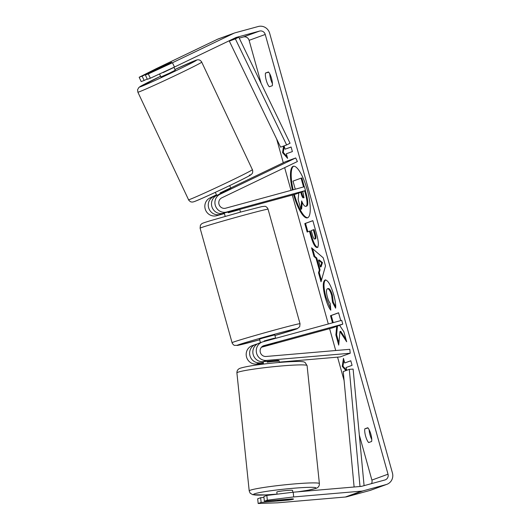 <?xml version="1.0" encoding="UTF-8"?>
<svg xmlns="http://www.w3.org/2000/svg" width="530" height="530" viewBox="0 0 530 530"><rect width="100%" height="100%" fill="white"/><g stroke="black" fill="none" stroke-linecap="round" stroke-linejoin="round"><path stroke-width="0.79" d="M240.468 212.099L239.58 208.919L223.249 213.279A9.513 9.156 -110 0 1 212.106 207.316A9.513 9.156 -110 0 1 216.637 195.51L230.722 188.561M220.063 194.258A9.513 9.156 70 0 0 215.531 206.064A9.513 9.156 70 0 0 226.674 212.026L305.485 190.535L304.419 186.719L225.608 208.21A5.552 5.34 70 0 1 221.752 197.849L297.39 161.544L295.7 157.96L220.063 194.258L216.637 195.51M216.472 194.821L209.986 197.935A9.513 9.156 70 0 0 205.454 209.741A9.513 9.156 70 0 0 216.598 215.703L224.415 213.57M295.7 157.96L285.624 161.637L230.769 187.958M239.712 209.396L295.409 194.212L305.485 190.535M216.624 195.146L213.411 196.683A9.513 9.156 70 0 0 208.88 208.489A9.513 9.156 70 0 0 220.023 214.451L224.336 213.272M279.224 362.136L340.147 356.922L350.224 353.245L266.451 360.413A9.513 9.156 -110 0 1 256.52 352.947A9.513 9.156 -110 0 1 262.211 342.035L258.779 343.281A9.513 9.156 70 0 0 253.088 354.199A9.513 9.156 70 0 0 263.026 361.665L277.369 360.433A7.93 0.543 -6 0 1 279.065 360.592A7.93 0.543 -6 0 1 278.806 360.764M262.211 342.035A9.513 9.156 -110 0 1 262.906 341.81L341.724 320.325L342.784 324.141L263.973 345.626A5.552 5.34 -110 0 0 266.04 356.478L349.813 349.316L350.224 353.245M263.423 363.487L256.374 364.09A9.513 9.156 -110 0 1 246.437 356.624A9.513 9.156 -110 0 1 252.128 345.706L255.559 344.46A9.513 9.156 -110 0 1 256.255 344.235L257.408 343.924M261.409 347.256L332.707 327.812L342.784 324.141M261.82 346.825L276.885 342.519L262.377 346.382M263.324 362.54L259.799 362.838A9.513 9.156 -110 0 1 249.869 355.372A9.513 9.156 -110 0 1 255.559 344.46M277.051 494.192L276.826 492.045A7.93 0.543 -6 0 1 277.091 491.873A7.93 0.543 -6 0 1 285.703 490.581A7.93 0.543 -6 0 1 292.6 490.402L292.792 492.264M277.992 500.532A7.93 0.543 -6 0 1 281.582 499.83L292.474 498.896A7.93 0.543 -6 0 1 293.501 499.055A7.93 0.543 -6 0 1 293.242 499.227A7.93 0.543 -6 0 1 289.652 499.929L278.76 500.857A7.93 0.543 -6 0 1 277.733 500.698A7.93 0.543 -6 0 1 277.992 500.532M278.038 360.433L278.118 361.221A7.93 0.543 -6 0 0 267.226 362.156L267.14 361.308M293.607 194.702A26.738 7.215 -105.3 0 0 307.393 217.863A26.738 7.215 -105.3 0 0 307.155 189.588A26.738 7.215 -105.3 0 0 293.322 166.268A26.738 7.215 -105.3 0 0 292.408 189.998M293.7 166.201A26.738 7.215 -105.3 0 0 293.143 189.793M371.629 441.477A7.93 2.14 -105.3 0 0 370.848 434.196A7.93 2.14 -105.3 0 0 367.793 427.736L364.825 428.816A7.93 2.14 -105.3 0 0 365.607 436.104A7.93 2.14 -105.3 0 0 368.661 442.563L371.629 441.477M271.519 78.427A7.93 2.14 74.7 0 1 272.301 85.714L269.333 86.794A7.93 2.14 74.7 0 1 266.279 80.341A7.93 2.14 74.7 0 1 265.497 73.054L268.465 71.974A7.93 2.14 74.7 0 1 271.519 78.427M150.334 78.221L148.307 73.922L172.449 62.739L174.476 67.038L150.334 78.221L147.373 79.301L145.346 75.002L171.554 62.302L142.119 76.174L144.147 80.481L147.234 78.996M336.716 326.354L335.881 334.947L338.716 345.109L339.975 331.482L346.673 341.777L343.871 331.747L339.584 325.307M340.757 320.584L338.571 312.766L330.508 315.708L332.502 322.836M319.332 270.022L316.026 258.19L313.998 256.56L311.56 247.828L323.234 257.805L325.5 265.914L321.034 281.774L318.517 272.758L319.332 270.022L320.067 269.823L316.761 257.991L316.026 258.19M174.476 67.038L235.718 37.65A4.757 4.578 -110 0 1 236.466 37.372L259.541 31.078A4.757 4.578 -110 0 1 265.238 34.457L388.013 474.198A4.757 4.578 -110 0 1 384.873 479.988L361.798 486.275A4.757 4.578 -110 0 1 361.009 486.414L293.189 492.218L293.68 496.941L267.319 500.168L266.822 495.444L293.189 492.218M239.222 38.1L243.416 36.961A4.757 4.578 -110 0 1 249.113 40.333L261.151 83.455M276.667 139.039L283.292 162.756M284.663 167.652L291.003 190.376M292.308 195.053L328.308 323.982M329.614 328.66L335.715 350.522M337.564 357.141L344.089 380.514M359.32 435.064L371.888 480.081A4.757 4.578 -110 0 1 371.523 483.625M345.944 370.583L342.241 366.396L343.466 358.379L344.745 362.964L350.787 360.758L352.066 365.336L346.024 367.542L346.786 370.278M291.122 147.055L285.06 149.195L284.126 145.856M285.06 149.195L291.102 146.995L292.381 151.573L286.339 153.779L287.618 158.357L282.556 152.633L283.557 146.061M317.192 247.47C315.111 247.59 312.925 243.561 310.626 235.399L309.454 231.206L307.155 232.047L304.79 223.587L312.852 220.646L316.503 233.73C318.715 241.846 318.947 246.423 317.218 247.464L317.112 247.497M325.201 279.986L324.996 280.045C327.772 279.847 330.667 284.703 333.681 294.614C335.318 300.722 335.96 305.247 335.616 308.182L332.535 302.285L331.621 295.27C330.223 290.745 328.832 288.578 327.454 288.757L327.427 288.77C326.188 289.539 326.149 292.229 327.308 296.84C328.176 299.801 329.143 301.981 330.216 303.372L330.793 310.183C328.945 308.023 327.083 303.736 325.201 297.317C322.704 287.638 322.624 281.88 324.969 280.052L325.095 280.012M335.675 306.685L333.271 302.087L332.356 295.064C330.959 290.546 329.567 288.373 328.189 288.558L327.454 288.757M172.449 62.739L233.69 33.35A9.513 9.156 -110 0 1 234.485 33.012A9.513 9.156 -110 0 1 235.181 32.794L258.262 26.5A9.513 9.156 -110 0 1 269.657 33.251L392.432 472.992A9.513 9.156 -110 0 1 386.854 484.341A9.513 9.156 -110 0 1 386.151 484.566L363.076 490.859A9.513 9.156 -110 0 1 361.506 491.138L293.68 496.941M272.427 83.654A7.93 2.14 74.7 0 1 269.79 73.909M369.125 429.671A7.93 2.14 -105.3 0 0 371.755 439.423M266.822 495.444L263.867 496.524L264.357 501.248L291.805 498.896A7.93 0.543 -6 0 1 293.501 499.055A7.93 0.543 -6 0 1 288.578 500.075L261.131 502.42L258.176 503.5L277.554 502.818L345.381 497.014L361.506 491.138M264.357 501.248L267.319 500.168M258.176 503.5L257.679 498.783L260.641 497.703L261.131 502.42M260.641 497.703L263.96 497.418M145.346 75.002L148.307 73.922M142.119 76.174L139.165 77.254L156.323 68.615L217.565 39.227A9.513 9.156 -110 0 1 218.36 38.895L234.485 33.012M228.927 40.909L230.643 40.439M386.854 484.341L370.728 490.224A9.513 9.156 -110 0 1 370.026 490.442L346.951 496.736A9.513 9.156 -110 0 1 345.381 497.014M139.165 77.254L141.192 81.56L144.147 80.481M265.497 73.054L268.67 72.193M364.825 428.816L367.999 427.955M305.346 190.588L305.863 192.436C307.142 197.074 307.778 200.506 307.764 202.725L307.029 202.924C307.075 204.891 306.698 206.024 305.903 206.322L306.466 206.17M307.764 202.725C307.811 204.693 307.433 205.826 306.645 206.117L306.539 206.15M304.624 190.853L305.128 192.635C306.406 197.279 307.036 200.704 307.029 202.924M304.273 186.759L301.822 177.967L301.086 178.166L303.538 186.957M295.27 189.217L293.004 181.114L301.086 178.166M302.232 202.308L301.603 209.065L300.868 209.264L298.132 199.472L298.801 192.973M306.618 206.13L305.883 206.329C304.598 206.581 303.186 204.785 301.643 200.936L300.868 209.264M294.342 194.503A26.738 7.215 -105.3 0 0 307.751 217.724M346.633 370.331L342.976 366.197L342.241 366.396M342.976 366.197L343.917 360.016M350.807 360.817L344.745 362.964M284.239 146.254L283.292 152.435L287.194 156.847M283.292 152.435L282.556 152.633M318.484 260.157L320.385 266.968L321.717 262.754L318.484 260.157L319.219 259.958L322.452 262.555L321.717 262.754M322.452 262.555L321.12 266.769L320.385 266.968M316.761 257.991L314.734 256.361L313.998 256.56M314.734 256.361L312.601 248.716M321.432 280.363L319.252 272.552L318.517 272.758M319.252 272.552L320.067 269.823M314.747 239.037C315.423 238.679 315.317 236.923 314.442 233.763L313.336 229.795L311.209 230.57L312.329 234.585C313.23 237.692 314.032 239.176 314.727 239.043L315.489 238.838C316.158 238.48 316.059 236.718 315.184 233.564L314.071 229.589L313.336 229.795M317.934 247.272C315.847 247.384 313.661 243.363 311.362 235.194L310.189 231.007L309.454 231.206M307.87 231.789L305.525 223.382L304.79 223.587M305.525 223.382L312.866 220.705M339.975 331.482L340.717 331.276L346.017 339.438M337.458 326.082L336.616 334.741L338.915 342.976M336.616 334.741L335.881 334.947M338.59 312.826L331.243 315.502L333.238 322.637M331.243 315.502L330.508 315.708M330.674 308.732L325.937 297.118C323.439 287.439 323.36 281.682 325.705 279.853M333.271 302.087L332.535 302.285M300.748 192.264L301.139 193.655C301.987 196.61 302.729 198.008 303.365 197.856L303.385 197.849C303.995 197.505 303.889 195.861 303.067 192.907L302.69 191.555M301.557 187.501L299.808 187.978M301.464 191.999L301.875 193.457C302.723 196.405 303.465 197.803 304.101 197.657M301.53 187.415L300.55 187.772M159.523 73.968L160.928 76.943L169.163 73.286L175.271 70.185L173.913 67.303M158.059 68.555L171.554 62.302L158.059 68.555M230.166 188.991L229.828 188.276L219.996 192.993L220.347 193.728M173.025 67.714L163.127 72.299M163.247 72.544L173.078 67.827M228.092 211.954L228.311 212.735L238.831 209.867L238.619 209.105M264.245 341.446L264.119 340.995L269.982 339.339L274.639 338.127L274.765 338.577M260.462 342.671L259.481 339.154L262.463 338.173L274.752 334.887L275.713 338.319M262.098 346.587L276.885 342.519L261.906 346.752M264.119 340.995L274.639 338.127M229.318 41.095L238.791 37.199L290.062 143.252L286.637 144.942L280.589 147.148L229.318 41.095L235.366 38.889L286.637 144.942M238.791 37.199L235.366 38.889M364.083 485.652L353.113 369.079L349.296 369.364L343.248 371.57L354.113 487.004M360.002 486.5L349.296 369.364M361.785 486.282L360.307 486.388M223.249 213.279L226.674 212.026M216.598 215.703L220.023 214.451M209.986 197.935L213.411 196.683M263.026 361.665L266.451 360.413M263.171 345.924L263.973 345.626M256.374 364.09L259.799 362.838M249.213 490.946L236.91 372.941A35.278 2.405 -6 0 1 238.076 372.186A35.278 2.405 -6 0 1 276.402 366.422A35.278 2.405 -6 0 1 307.089 365.62L319.391 483.632A35.278 2.405 174 0 0 288.704 484.433A35.278 2.405 174 0 0 250.379 490.19A35.278 2.405 174 0 0 249.213 490.946L250.173 493.192L252.836 494.735L265.583 494.921L277.044 494.112M277.044 494.099A31.316 2.133 -6 0 1 254.599 493.801A31.316 2.133 -6 0 1 292.673 488.322A31.316 2.133 -6 0 1 314.827 488.647A31.316 2.133 -6 0 1 297.621 491.84M249.113 40.333L265.238 34.457M371.888 480.081L388.013 474.198M243.416 36.961L259.541 31.078M235.77 37.623L236.466 37.372M217.565 39.227L233.69 33.35M370.026 490.442L386.151 484.566M346.951 496.736L363.076 490.859M306.645 206.117L305.903 206.322M305.863 192.436L305.128 192.635M315.184 233.564L314.442 233.763M311.362 235.194L310.626 235.399M325.937 297.118L325.201 297.317M332.356 295.064L331.621 295.27M328.189 288.558L327.573 288.724M301.875 193.457L301.139 193.655M139.158 91.849A35.278 0.901 154.8 0 1 137.873 92.187L137.568 89.742L138.92 87.41L160.603 76.247A31.316 0.795 -25.2 0 0 140.914 86.615A31.316 0.795 -25.2 0 0 176.066 70.662A31.316 0.795 -25.2 0 0 195.292 60.519A31.316 0.795 -25.2 0 0 174.946 69.49L195.623 60.38C197.2 59.744 198.452 59.632 199.379 60.036C199.618 59.738 202.023 61.983 201.705 62.109A35.278 0.901 154.8 0 1 174.509 75.909A35.278 0.901 154.8 0 1 139.158 91.849M252.379 169.66C252.823 170.349 252.929 173.158 251.929 173.807C250.875 174.754 252.426 174.29 242.694 179.219C228.708 186.295 199.923 199.638 194.629 201.466C193.052 202.102 191.8 202.215 190.873 201.811C190.641 202.109 188.23 199.863 188.548 199.731A35.278 0.901 -25.2 0 0 189.833 199.399A35.278 0.901 -25.2 0 0 225.184 183.453A35.278 0.901 -25.2 0 0 252.379 169.66L201.705 62.109M249.345 175.231A31.316 0.795 154.8 0 1 230.113 185.381A31.316 0.795 154.8 0 1 194.96 201.327M243.045 215.419A35.278 0.768 164.4 0 0 200.095 228.172L200.419 225.23L201.347 224.064C202.513 223.375 200.883 223.633 210.562 220.659L240.998 211.96L261.959 206.581L264.834 206.329C265.662 206.051 267.789 207.899 268.061 209.198A35.278 0.768 164.4 0 0 243.045 215.419M300.033 323.717L299.708 326.665L297.29 328.693L274.931 335.523A31.316 0.682 164.4 0 0 297.277 328.607A31.316 0.682 164.4 0 0 275.077 334.119A31.316 0.682 164.4 0 0 238.023 344.95A31.316 0.682 164.4 0 0 259.157 339.922A31.316 0.682 164.4 0 0 259.66 339.783L238.102 345.322L234.558 345.368C234.2 345.679 232.14 343.572 232.067 342.691A35.278 0.768 -15.6 0 1 275.017 329.932A35.278 0.768 -15.6 0 1 300.033 323.717L268.061 209.198M319.391 483.632C319.424 486.116 318.219 487.719 315.774 488.441L308.049 490.243L297.847 491.82M307.089 365.62L305.154 362.527C303.955 362.076 305.068 361.778 299.529 361.453C285.094 361.341 251.776 364.7 240.527 368.131C238.089 368.853 236.877 370.457 236.91 372.941M279.065 360.592L279.264 362.46M263.231 361.645L263.49 364.103M277.667 500.108L277.733 500.698M188.548 199.731L137.873 92.187M216.763 195.451L215.312 192.357M231.014 188.488L229.656 185.599M232.067 342.691L200.095 228.172M225.197 216.366L224.256 213"/></g></svg>
